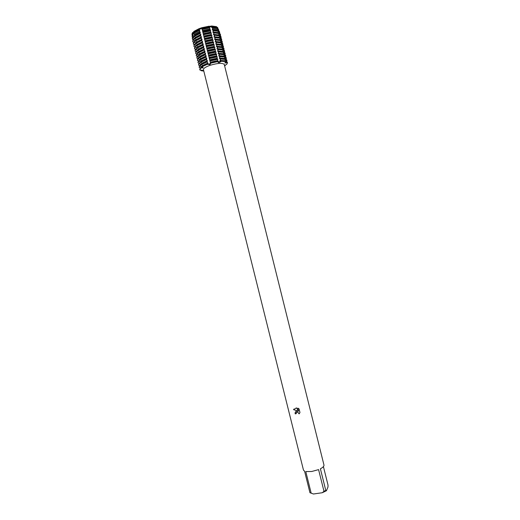 <?xml version="1.0" encoding="UTF-8"?>
<svg xmlns="http://www.w3.org/2000/svg" width="520" height="520" viewBox="0 0 520 520"><rect width="100%" height="100%" fill="white"/><g stroke="black" fill="none" stroke-linecap="round" stroke-linejoin="round"><path stroke-width="0.78" d="M225.05 65.189L225.303 65.468L224.601 65.748M226.115 61.743L227.26 62.205L225.004 62.634L227.26 62.205L224.933 63.109L226.278 61.633L221.169 61.23L218.075 62.069L221.169 61.23L226.239 61.458L221.124 61.061L220.792 61.711L218.959 62.66L218.062 62.322L218.322 61.516L217.724 60.989L217.776 59.306L217.133 58.611L217.094 56.583L216.541 56.238L216.502 54.204L215.95 53.866L215.911 51.825L215.358 51.486L215.319 49.445L214.767 49.114L214.812 47.411L214.175 46.742L214.13 44.688L213.583 44.363L213.538 42.302L212.992 41.984L212.947 39.923L212.4 39.611L212.44 37.889L211.809 37.232L211.842 35.503L211.218 34.853L211.166 32.773L210.619 32.461L210.626 30.895L209.105 26.195L201.792 27.729L200.941 28.984L199.062 28.672L201.792 27.742M202.449 67.119L203.106 67.853L200.408 68.035L202.982 67.308L200.408 68.035L201.572 66.794L199.862 65.858L200.98 64.448L199.277 63.505L200.311 61.75L198.686 61.152L199.719 59.397L198.016 58.455L199.134 57.05L197.509 56.446L198.633 55.042L196.924 54.093L197.958 52.345L196.333 51.734L197.457 50.336L195.748 49.38L196.781 47.639L195.156 47.027L196.196 45.279L194.571 44.668L195.605 42.926L193.895 41.97L195.019 40.573L193.303 39.611L194.513 38.558L192.978 37.674L192.927 37.076L193.928 36.205L192.803 35.49L192.712 34.398L193.336 33.846L192.569 32.591L193.83 32.181L194.369 32.87L193.928 33.248L194.038 34.333L194.961 35.236L194.188 35.899L194.246 36.491L195.553 37.602L194.591 38.422L196.053 39.617L195.182 40.788L196.644 41.984L195.774 43.154L197.236 44.343L196.365 45.52L197.828 46.709L196.957 47.886L198.412 49.069L197.548 50.252L199.004 51.428L198.139 52.618L199.596 53.788L198.731 54.977L200.187 56.147L199.316 57.343L200.772 58.507L199.908 59.703L201.364 60.866L200.499 62.069L201.955 63.225L201.091 64.428L202.54 65.585L201.682 66.788L202.449 67.119M200.129 70.18L199.745 69.602L200.408 68.035L200.129 70.18L202.748 70.356L201.214 70.714L202.384 70.252L201.214 70.714L201.494 70.155M209.703 64.09L210.685 63.538L207.844 64.311L209.703 64.09M210.711 63.583L209.833 64.636L207.487 64.194L207.844 64.311L207.447 64.025L208.006 63.343L206.85 61.646L207.331 60.626L206.343 59.611L206.823 58.598L205.751 57.233L206.147 55.874L205.069 54.509L205.556 53.502L204.477 52.13L205.049 51.467L203.879 49.751L204.451 49.095L203.372 47.716L203.859 46.716L202.781 45.331L203.183 43.992L202.189 42.952L202.677 41.964L201.591 40.566L201.994 39.24L200.909 37.837L201.403 36.861L200.401 35.802L200.895 34.827L199.901 33.547L200.297 32.448L199.537 31.454L199.706 30.069L199.062 28.672L200.941 28.984L201.792 27.729L210.483 63.213L218.322 61.516L210.483 63.213L210.711 63.583M216.749 27.456L217.51 27.332L218.108 28.971M217.594 27.45L216.522 27.891L217.51 27.332L217.802 28.002L217.347 28.483M209.177 26.429L211.731 26.006L216.573 26.67L216.567 28.067M216.573 26.67L211.731 26.006C210.899 27.021 210.087 27.274 209.287 26.78C210.087 27.274 210.899 27.021 211.731 26.006L211.744 27.534L212.355 27.664L212.725 28.672L212.336 29.907L213.258 30.128L213.46 30.68L212.927 32.285L214.117 32.903L213.512 34.658L214.708 35.282L214.103 37.031L215.3 37.654L214.695 39.403L215.891 40.034L215.286 41.776L216.483 42.413L215.878 44.148L217.074 44.785L216.469 46.52L217.666 47.164L217.061 48.893L218.257 49.536L217.653 51.266L218.849 51.909L218.238 53.638L219.44 54.288L218.829 56.004L220.031 56.661L219.421 58.377L220.617 59.033L220.012 60.743L221.124 61.061M293.885 409.071L293.566 409.65L296.465 407.875L298.558 411.099L297.811 408.122L299.046 408.856L299.962 412.529L299.078 413.862L297.694 411.97L296.894 412.074L296.127 413.719L295.197 413.842C294.944 412.497 295.425 411.58 296.647 411.093L297.863 411.008L293.56 409.656L297.863 411.008M311.714 471.49L318.584 469.619L323.986 491.309L325.786 490.445L320.398 468.793C322.972 467.422 324.161 466.167 323.967 465.029L224.276 64.448C222.683 62.784 218.042 63.037 210.366 65.215C205.719 66.833 203.411 68.302 203.444 69.641L303.485 470.138L304.584 471.218L309.953 492.732L311.161 493.155L305.78 471.582L311.714 471.49M323.414 466.609L328.036 485.166L327.964 487.11L326.43 490.737L325.786 490.445M224.536 65.494L226.688 64.409L227.26 62.205L227.526 62.673L226.688 64.409M296.329 412.529L297.694 411.964L299.078 413.862M299.084 413.855L299.559 413.303M295.516 411.892L295.204 413.829L296.127 413.712M297.817 408.122L298.558 411.099M194.266 32.507L192.569 32.591L194.266 32.507M201.721 66.963L207.487 64.194L201.721 66.963M203.801 71.078L201.214 70.714L203.801 71.078M192.042 34.431L192.569 32.591L192.023 34.561L192.628 33.306M193.745 31.48L199.062 28.672L193.745 31.48L193.823 32.175L199.173 29.361M323.986 491.309L322.238 492.739L326.43 490.737M322.238 492.739L313.463 494L311.161 493.155M192.01 34.32L191.971 33.839M217.483 28.788L218.25 29.01L218.699 30.023L218.042 30.667M218.562 31.285L219.589 32.045L218.641 33.001M219.219 33.651L220.305 34.248L219.213 35.36M219.811 35.997L220.889 36.595L219.785 37.713M220.402 38.344L221.475 38.941L220.357 40.066M220.994 40.697L222.06 41.288L220.928 42.425M221.585 43.043L222.638 43.634L221.5 44.779M222.177 45.389L223.223 45.975L222.072 47.132M222.768 47.736L223.808 48.321L222.644 49.484M223.366 50.083L224.386 50.668L223.21 51.844M223.958 52.423L224.972 53.008L223.782 54.197M224.549 54.769L225.556 55.354L224.347 56.55M225.141 57.116L226.135 57.694L224.919 58.903M224.978 61.159L224.705 60.782L225.739 59.449L226.72 60.034L225.498 61.243M220.617 59.033L225.739 59.449L220.532 58.689M224.256 58.78L225.069 56.758L219.941 56.309M223.619 56.414L224.484 54.405L219.349 53.937M223.035 54.054L223.899 52.052L218.764 51.565M222.443 51.695L223.308 49.699L218.172 49.192M221.858 49.329L222.722 47.346L217.581 46.813M221.267 46.969L222.138 44.986L216.989 44.441M220.681 44.603L221.553 42.634L216.398 42.061M220.09 42.237L220.968 40.281L215.806 39.689M219.505 39.878L220.383 37.921L215.215 37.31M218.914 37.512L219.797 35.568L214.617 34.931M218.328 35.145L219.213 33.209L214.025 32.552M217.737 32.779L218.589 31.343L218.348 30.79L213.258 30.128M217.152 30.413L217.718 29.335L217.282 28.327L212.355 27.664M192.927 37.076L192.303 38.363L192.92 40.163M193.303 39.611L192.692 41.392L193.518 42.504M193.895 41.97L193.278 43.732L194.116 44.837M194.487 44.33L193.863 46.066L194.714 47.17M195.072 46.683L194.447 48.406L195.312 49.504M195.663 49.036L195.033 50.745L195.91 51.837M196.248 51.395L195.611 53.079L196.508 54.171M196.839 53.748L196.196 55.419L197.113 56.505M197.425 56.102L196.781 57.752L197.711 58.838M198.016 58.455L197.366 60.093L198.308 61.165M198.601 60.807L197.951 62.426L198.906 63.498M199.192 63.161L198.536 64.76L199.511 65.832M199.778 65.514L199.114 67.093L200.109 68.159M200.369 67.867L199.725 69.511M207.447 64.025L201.682 66.788M218.276 61.341L210.438 63.037M227.5 62.589L227.214 62.036M202.625 65.93L208.006 63.343M210.411 62.556L217.724 60.97M220.012 60.743L224.79 61.12M200.844 67.444L201.481 66.456M202.54 65.585L207.922 62.998M210.327 62.205L217.639 60.626M219.928 60.398L224.705 60.782M199.199 67.438L199.862 65.858M201.175 64.773L206.941 61.991M209.931 61.002L217.776 59.306M206.85 61.646L201.091 64.428M217.685 58.962L209.846 60.658M202.04 63.57L207.415 60.97M209.82 60.177L217.133 58.598M219.421 58.377L224.205 58.773M200.265 65.085L200.895 64.103M201.955 63.225L207.331 60.626M209.736 59.833L217.048 58.253M219.336 58.032L224.12 58.428M198.62 65.104L199.277 63.505M200.583 62.413L206.343 59.611M209.333 58.623L217.178 56.934M220.031 56.661L225.154 57.096M206.258 59.267L200.499 62.069M217.094 56.583L209.248 58.279M201.448 61.211L206.823 58.598M209.228 57.798L216.541 56.225M218.829 56.004L223.594 56.414M199.686 62.725L200.311 61.75M201.364 60.866L206.739 58.247M209.138 57.454L216.457 55.874M218.744 55.66L223.535 56.082M198.036 62.764L198.686 61.152M199.992 60.047L205.751 57.233M208.741 56.245L216.587 54.555M219.44 54.288L224.569 54.75M205.667 56.888L199.908 59.703M216.502 54.204L208.656 55.893M200.863 58.851L206.232 56.218M208.637 55.425L215.95 53.846M218.238 53.638L222.963 54.041M199.102 60.372L199.719 59.397M200.772 58.507L206.147 55.874M208.546 55.075L215.865 53.502M218.153 53.287L222.95 53.729M197.451 60.431L198.1 58.799M199.407 57.688L205.16 54.854M208.15 53.859L215.995 52.175M218.849 51.909L223.983 52.397M205.069 54.509L199.316 57.343M215.911 51.825L208.058 53.514M200.272 56.492L205.641 53.846M208.039 53.047L215.358 51.474M217.653 51.266L222.333 51.675M198.523 58.013L199.134 57.05M200.187 56.147L205.556 53.502M207.955 52.702L215.274 51.129M217.561 50.921L222.365 51.376M196.865 58.097L197.509 56.446M198.816 55.322L204.561 52.475M207.552 51.48L215.404 49.79M218.257 49.536L223.399 50.037M204.477 52.13L198.731 54.977M215.319 49.445L207.467 51.129M199.68 54.132L205.049 51.467M207.447 50.668L214.767 49.101M217.061 48.893L221.702 49.309M197.944 55.653L198.542 54.698M199.596 53.788L204.958 51.123M207.363 50.323L214.682 48.75M216.977 48.548L221.78 49.023M196.281 55.757L196.924 54.093M198.224 52.962L203.97 50.095M206.96 49.095L214.812 47.411M217.666 47.164L222.814 47.684M203.879 49.751L198.139 52.618M214.721 47.066L206.869 48.743M199.089 51.773L204.451 49.095M206.856 48.289L214.175 46.722M216.469 46.52L221.072 46.936M197.359 53.294L197.958 52.345M199.004 51.428L204.367 48.75M206.772 47.944L214.091 46.377M216.385 46.176L221.195 46.677M195.702 53.423L196.333 51.734M197.633 50.596L203.372 47.716M206.362 46.709L214.214 45.032M217.074 44.785L222.222 45.331M203.287 47.366L197.548 50.252M214.13 44.688L206.278 46.364M198.504 49.413L203.859 46.716M206.264 45.91L213.583 44.35M215.878 44.148L220.441 44.564M196.781 50.934L197.373 49.992M198.419 49.069L203.775 46.371M206.174 45.565L213.499 43.998M215.794 43.803L220.61 44.324M195.117 51.084L195.748 49.38M197.041 48.23L202.781 45.331M205.77 44.324L213.623 42.653M216.483 42.413L221.637 42.978M202.696 44.986L196.957 47.886M213.538 42.302L205.68 43.979M197.912 47.047L203.268 44.343M205.667 43.531L212.992 41.97M215.286 41.776L219.804 42.198M196.203 48.568L196.781 47.639M197.828 46.709L203.183 43.992M205.582 43.186L212.908 41.626M215.202 41.431L220.025 41.97M194.532 48.75L195.156 47.027M196.45 45.864L202.189 42.952M205.172 41.938L213.031 40.268M215.891 40.034L221.052 40.619M202.098 42.601L196.365 45.52M212.947 39.923L205.088 41.594M197.321 44.688L202.677 41.964M205.075 41.152L212.4 39.591M214.695 39.403L219.174 39.826M195.618 46.209L196.196 45.279M197.236 44.343L202.586 41.613M204.99 40.801L212.31 39.247M214.611 39.059L219.44 39.617M193.947 46.41L194.571 44.668M195.858 43.498L201.591 40.566M204.581 39.559L212.44 37.889M215.3 37.654L220.467 38.266M201.506 40.222L195.774 43.154M212.349 37.538L204.49 39.208M196.729 42.328L202.078 39.585M204.483 38.773L211.809 37.212M214.103 37.031L218.536 37.453M195.039 43.849L195.605 42.926M196.644 41.984L201.994 39.24M204.393 38.422L211.718 36.868M214.019 36.686L218.855 37.264M193.362 44.07L193.98 42.315M195.267 41.132L201 38.188M203.983 37.173L211.842 35.503M214.708 35.282L219.882 35.906M200.909 37.837L195.182 40.788M211.757 35.159L203.899 36.822M196.144 39.962L201.487 37.206M203.886 36.387L211.211 34.84M213.512 34.658L217.9 35.074M194.454 41.483L195.019 40.573M196.053 39.617L201.403 36.861M203.801 36.043L211.127 34.489M213.428 34.313L218.27 34.905M192.777 41.73L193.394 39.956M194.681 38.766L200.401 35.802M203.392 34.782L211.25 33.124M214.117 32.903L219.297 33.553M200.317 35.457L194.591 38.422M211.166 32.773L203.3 34.437M195.553 37.602L200.895 34.827M203.294 34.008L210.619 32.461M212.927 32.285L217.263 32.702M193.875 39.123L194.428 38.214M195.468 37.258L200.805 34.483M203.203 33.663L210.535 32.11M212.836 31.935L217.685 32.552M192.348 38.968L192.978 37.674M194.246 36.491L199.901 33.547M202.858 32.532L210.626 30.895M213.46 30.68L218.589 31.343M192.303 38.363L192.335 38.864M199.803 32.968L194.188 35.899M210.444 30.336L202.735 31.961M194.961 35.236L200.297 32.448M202.696 31.629L210.028 30.082M212.336 29.907L216.515 30.297M193.297 36.764L193.837 35.861M194.877 34.892L200.213 32.104M202.612 31.278L209.944 29.731M212.244 29.562L217.094 30.199M192.484 37.759L192.186 36.764L192.803 35.49M194.038 34.333L199.537 31.454M202.404 30.465L209.963 28.873M212.725 28.672L217.718 29.335M193.252 33.501L192.14 36.147M199.349 30.401L193.928 33.248M209.631 27.859L202.183 29.432M194.369 32.87L199.706 30.069M202.105 29.244L209.436 27.703M211.744 27.534L215.683 27.866M192.179 35.328L192.023 34.561M201.955 28.405L209.306 26.852M201.792 27.729L209.105 26.195M211.984 26.663L216.853 27.326M194.285 32.526L199.622 29.718M202.02 28.899L209.352 27.352M211.653 27.189L216.508 27.84M217.334 28.424L217.581 28.821M218.53 29.569L218.25 29.01M218.699 30.023L218.927 31.376M219.635 32.058L219.343 31.486M219.589 32.045L219.674 33.768M220.305 34.248L220.22 33.91M220.591 34.794L220.298 36.12M220.889 36.595L220.805 36.257M221.175 37.135L220.864 38.467M221.475 38.941L221.39 38.604M221.754 39.474L221.436 40.807M222.06 41.288L221.975 40.944M222.339 41.815L222.001 43.147M222.638 43.634L222.553 43.29M222.917 44.155L222.567 45.487M223.223 45.975L223.139 45.636M223.503 46.488L223.139 47.827M223.808 48.321L223.724 47.983M224.081 48.828L223.704 50.167M224.386 50.668L224.302 50.323M224.66 51.168L224.269 52.507M224.972 53.008L224.887 52.669M225.244 53.502L224.835 54.847M225.556 55.354L225.472 55.009M225.823 55.835L225.4 57.181M226.135 57.694L226.05 57.35M226.408 58.175L225.959 59.52M226.72 60.034L226.636 59.696M226.987 60.509L226.525 61.854M220.578 60.879L220.792 61.711M226.337 61.802L226.544 62.627M207.681 63.674L207.889 64.513M201.838 70.18L201.955 70.655M201 67.301L201.208 68.133M218.484 30.245L218.172 28.99M219.069 32.591L218.758 31.337M219.655 34.938L219.343 33.683M220.233 37.284L219.921 36.029M220.818 39.63L220.506 38.376M221.403 41.977L221.091 40.716M221.988 44.317L221.676 43.062M222.567 46.664L222.255 45.409M223.151 49.01L222.839 47.749M223.737 51.35L223.425 50.095M224.315 53.69L224.003 52.436M224.9 56.036L224.588 54.782M225.485 58.377L225.173 57.122M226.064 60.716L225.752 59.462M207.409 62.569L207.09 61.302M206.817 60.197L206.499 58.923M206.219 57.818L205.9 56.55M205.628 55.445L205.309 54.171M205.036 53.066L204.718 51.792M204.444 50.687L204.126 49.413M203.847 48.308L203.528 47.034M203.255 45.929L202.936 44.655M202.664 43.55L202.345 42.276M202.066 41.171L201.747 39.897M201.474 38.792L201.156 37.518M200.876 36.413L200.558 35.139M200.285 34.034L199.966 32.754M199.693 31.648L199.375 30.374M200.727 66.209L200.415 64.955M200.142 63.863L199.83 62.602M199.556 61.509L199.238 60.248M198.965 59.157L198.653 57.895M198.38 56.803L198.061 55.543M197.789 54.45L197.477 53.19M197.203 52.098L196.885 50.837M196.612 49.745L196.3 48.484M196.027 47.392L195.708 46.13M195.436 45.039L195.124 43.777M194.85 42.679L194.532 41.418M194.259 40.326L193.947 39.065M193.674 37.966L193.356 36.706M193.083 35.614L192.77 34.352M212.622 28.925L212.303 27.651M213.213 31.297L212.901 30.03M213.805 33.677L213.493 32.403M214.396 36.049L214.084 34.782M214.988 38.428L214.675 37.154M215.579 40.801L215.261 39.527M216.171 43.173L215.852 41.906M216.762 45.545L216.444 44.278M217.353 47.925L217.035 46.651M217.945 50.297L217.627 49.023M218.536 52.669L218.218 51.395M219.128 55.036L218.81 53.768M219.713 57.408L219.401 56.141M220.305 59.781L219.993 58.513M192.108 35.659L192.186 36.764M219.433 31.597L219.674 32.156M218.335 29.12L218.784 30.134"/></g></svg>
